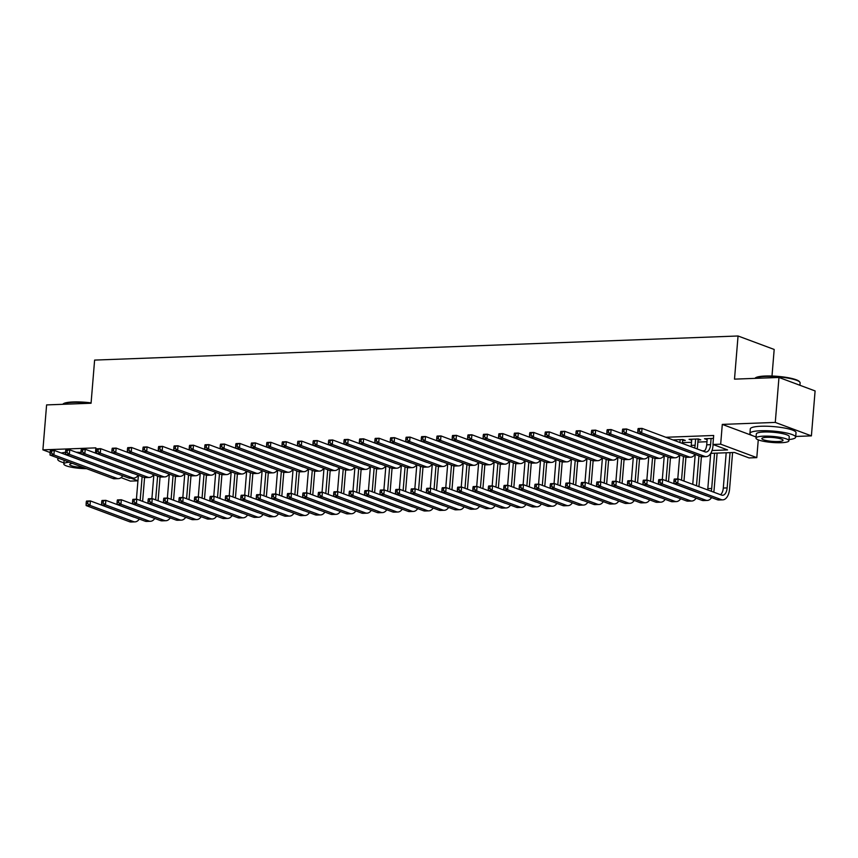 <?xml version="1.0" encoding="UTF-8"?>
<svg xmlns="http://www.w3.org/2000/svg" width="858" height="858" viewBox="0 0 858 858"><rect width="100%" height="100%" fill="white"/><g stroke="black" fill="none" stroke-linecap="round" stroke-linejoin="round"><path stroke-width="1.29" d="M137.934 480.823L130.384 481.102L121.053 477.627M771.996 376.029L774.184 349.453L738.052 335.993L94.616 360.092L91.066 403.239L46.6 404.912L42.9 449.849L50.086 452.531M738.052 335.993L734.502 379.139L778.967 377.466L815.1 390.937L811.4 435.875L775.278 422.415L722.297 424.399L720.677 444.176L756.799 457.636L749.066 457.925L734.427 452.466L710.756 453.356M795.709 436.465L811.4 435.875M758.268 439.854L756.799 457.636M778.967 377.466L775.278 422.415M682.603 440.54L685.306 440.444L682.861 439.532L673.584 439.886L676.211 440.787M698.069 439.961L700.771 439.864L698.337 438.953L689.049 439.307L691.677 440.208M712.054 450.504L727.584 449.924L712.944 444.465L713.684 435.478L665.84 437.269M682.421 442.653L691.505 442.31M697.897 442.074L706.971 441.731M713.438 438.384L704.515 438.728L707.142 439.628M95.453 453.067L95.871 447.865L42.9 449.849M712.944 444.465L720.677 444.176M130.984 478.163L137.945 480.748M702.337 450.868L704.654 450.782M707.046 438.631L706.96 439.628M691.58 439.21L691.494 440.208M676.104 439.789L676.029 440.787M722.297 424.399L752.938 435.81M754.01 436.218L756.08 436.99M707.228 438.62L706.713 444.819A9.181 4.933 -92.1 0 1 703.957 451.469M711.089 438.481L710.585 444.68A9.181 4.933 -92.1 0 1 706.048 452.027A9.181 4.933 -92.1 0 1 704.965 451.844L642.031 428.399L641.655 432.893L704.59 456.338A13.76 7.39 87.9 0 0 706.22 456.617A13.76 7.39 87.9 0 0 713.019 445.592L713.116 444.53M637.944 429.375L638.159 428.539L642.031 428.399L637.944 429.375L637.794 431.166L639.339 431.113L639.489 429.311M639.339 431.113L641.655 432.893L637.794 433.033L700.729 456.488A13.76 7.39 87.9 0 0 702.348 456.756L706.22 456.617M637.794 433.033L637.794 431.166M674.045 479.879L673.895 481.681L675.439 481.617L675.589 479.826L674.045 479.879L674.259 479.054L678.131 478.903L677.756 483.397L721.16 499.571A13.76 7.39 87.9 0 0 722.79 499.849A13.76 7.39 87.9 0 0 729.6 488.824L732.582 452.541M730.051 452.638L727.155 487.912A9.181 4.933 -92.1 0 1 722.618 495.259A9.181 4.933 -92.1 0 1 721.535 495.077L678.131 478.903L675.589 479.826M726.19 452.777L723.294 488.052A9.181 4.933 -92.1 0 1 720.527 494.701M675.439 481.617L677.756 483.397L673.895 483.547L717.299 499.721A13.76 7.39 87.9 0 0 718.918 499.989L722.79 499.849M673.895 483.547L673.895 481.681M754.858 378.367L755.437 377.895A22.394 4.118 4.7 0 1 765.39 376.019A22.394 4.118 4.7 0 1 799.281 381.499L799.774 382.057A22.941 4.215 -175.3 0 0 765.046 376.447A22.941 4.215 -175.3 0 0 754.858 378.367A22.941 4.215 -175.3 0 0 754.847 378.378M799.913 385.274L800.117 382.882A22.941 4.215 -175.3 0 0 799.774 382.057M789.006 439.564A22.941 4.215 -175.3 0 0 795.656 437.172A22.941 4.215 -175.3 0 0 783.976 432.486A22.941 4.215 -175.3 0 0 760.585 430.748A22.941 4.215 -175.3 0 0 749.924 433.419A22.941 4.215 -175.3 0 0 756.091 436.861M795.656 437.172L796.02 432.679A22.941 4.215 -175.3 0 0 784.351 427.992A22.941 4.215 -175.3 0 0 760.949 426.254A22.941 4.215 -175.3 0 0 750.3 428.914L749.924 433.419M755.984 438.073L756.327 433.944A16.517 3.035 4.7 0 1 764.006 432.014A16.517 3.035 4.7 0 1 780.844 433.279A16.517 3.035 4.7 0 1 789.253 436.647L788.91 440.787A16.517 3.035 -175.3 0 0 780.501 437.408A16.517 3.035 -175.3 0 0 763.663 436.154A16.517 3.035 -175.3 0 0 755.984 438.073A16.517 3.035 -175.3 0 0 764.392 441.452A16.517 3.035 -175.3 0 0 781.241 442.707A16.517 3.035 -175.3 0 0 788.91 440.787M766.784 437.323A10.639 1.963 -175.3 0 0 761.84 438.556A10.639 1.963 -175.3 0 0 767.256 440.733A10.639 1.963 -175.3 0 0 778.109 441.538A10.639 1.963 -175.3 0 0 783.054 440.304A10.639 1.963 -175.3 0 0 777.638 438.127A10.639 1.963 -175.3 0 0 766.784 437.323M90.594 403.26A22.941 4.215 -175.3 0 0 72.887 402.381A22.941 4.215 -175.3 0 0 62.698 404.3L63.278 403.818A22.394 4.118 4.7 0 1 73.22 401.952A22.394 4.118 4.7 0 1 91.098 402.885M94.659 458.998A22.941 4.215 -175.3 0 0 93.854 458.816M80.974 452.498A22.941 4.215 -175.3 0 0 76.105 452.209M90.433 463.76A16.517 3.035 -175.3 0 0 89.629 463.588M72.458 463.406A10.639 1.963 -175.3 0 0 69.68 464.489A10.639 1.963 -175.3 0 0 83.387 467.481M69.262 462.215A16.517 3.035 -175.3 0 0 63.824 464.006A16.517 3.035 -175.3 0 0 86.583 468.672M65.519 452.381A22.941 4.215 -175.3 0 0 61.272 453.024M58.698 458.279A22.941 4.215 -175.3 0 0 57.765 459.341A22.941 4.215 -175.3 0 0 63.932 462.784M691.763 439.199L691.248 445.399A9.181 4.933 -92.1 0 1 691.087 446.675M695.624 439.06L695.119 445.259A9.181 4.933 -92.1 0 1 694.637 447.994M697.157 448.938A13.76 7.39 87.9 0 0 697.554 446.171L698.144 438.964M690.304 452.606A9.181 4.933 -92.1 0 1 689.489 452.423L626.565 428.979L626.19 433.472L689.124 456.917A13.76 7.39 87.9 0 0 690.744 457.196A13.76 7.39 87.9 0 0 695.023 454.365M622.479 429.955L622.694 429.118L626.565 428.979L622.479 429.955L622.329 431.746L623.873 431.692L624.023 429.89M623.873 431.692L626.19 433.472L622.329 433.612L685.252 457.067A13.76 7.39 87.9 0 0 686.883 457.335L690.744 457.196M622.329 433.612L622.329 431.746M676.286 439.779L676.179 441.119M680.158 439.639L679.922 442.514M682.357 443.425L682.678 439.543M674.838 453.185A9.181 4.933 -92.1 0 1 674.023 453.003L611.089 429.558L610.724 434.051L673.659 457.496A13.76 7.39 87.9 0 0 675.278 457.775A13.76 7.39 87.9 0 0 679.557 454.944M607.003 430.534L607.228 429.697L611.089 429.558L607.003 430.534L606.863 432.325L608.408 432.271L608.558 430.469M608.408 432.271L610.724 434.051L606.853 434.191L669.787 457.646A13.76 7.39 87.9 0 0 671.417 457.915L675.278 457.775M606.853 434.191L606.863 432.325M659.373 453.764A9.181 4.933 -92.1 0 1 658.558 453.582L595.624 430.137L595.259 434.631L658.193 458.075A13.76 7.39 87.9 0 0 659.813 458.354A13.76 7.39 87.9 0 0 664.081 455.523M591.537 431.113L591.763 430.276L595.624 430.137L591.537 431.113L591.387 432.904L592.942 432.85L593.082 431.048M592.942 432.85L595.259 434.631L591.387 434.77L654.322 458.226A13.76 7.39 87.9 0 0 655.952 458.494L659.813 458.354M591.387 434.77L591.387 432.904M643.908 454.343A9.181 4.933 -92.1 0 1 643.092 454.161L580.158 430.716L579.793 435.21L642.717 458.655A13.76 7.39 87.9 0 0 644.347 458.933A13.76 7.39 87.9 0 0 648.616 456.102M576.072 431.692L576.297 430.855L580.158 430.716L576.072 431.692L575.922 433.483L577.466 433.429L577.616 431.628M577.466 433.429L579.793 435.21L575.922 435.349L638.856 458.805A13.76 7.39 87.9 0 0 640.476 459.073L644.347 458.933M575.922 435.349L575.922 433.483M713.738 492.17A13.76 7.39 87.9 0 0 714.124 489.403L717.116 453.121M714.585 453.217L711.69 488.492A9.181 4.933 -92.1 0 1 711.207 491.226M710.714 453.432L707.818 488.631A9.181 4.933 -92.1 0 1 707.668 489.907M706.874 495.838A9.181 4.933 -92.1 0 1 706.07 495.656L662.666 479.483L662.29 483.976L705.694 500.15A13.76 7.39 87.9 0 0 707.324 500.429A13.76 7.39 87.9 0 0 711.593 497.597M658.579 480.459L658.794 479.633L662.666 479.483L658.579 480.459L658.429 482.26L659.974 482.196L660.124 480.405M659.974 482.196L662.29 483.976L658.429 484.126L701.833 500.3A13.76 7.39 87.9 0 0 703.453 500.568L707.324 500.429M658.429 484.126L658.429 482.26M698.938 486.658L701.404 456.681M698.959 455.823L696.492 485.746M695.216 454.429L692.749 484.352M691.409 496.417A9.181 4.933 -92.1 0 1 690.604 496.235L647.2 480.062L646.825 484.555L690.229 500.729A13.76 7.39 87.9 0 0 691.859 501.008A13.76 7.39 87.9 0 0 696.128 498.176M643.114 481.038L643.328 480.212L647.2 480.062L643.114 481.038L642.964 482.839L644.508 482.786L644.658 480.984M644.508 482.786L646.825 484.555L642.964 484.706L686.368 500.879A13.76 7.39 87.9 0 0 687.987 501.147L691.859 501.008M642.964 484.706L642.964 482.839M683.976 481.081L685.928 457.26M683.483 456.402L681.531 480.169M679.75 455.008L677.777 478.914M675.943 496.996A9.181 4.933 -92.1 0 1 675.128 496.814L631.724 480.641L631.359 485.135L674.763 501.308A13.76 7.39 87.9 0 0 676.383 501.587A13.76 7.39 87.9 0 0 680.662 498.755M627.638 481.617L627.863 480.791L631.724 480.641L627.638 481.617L627.498 483.419L629.043 483.365L629.193 481.563M629.043 483.365L631.359 485.135L627.488 485.285L670.892 501.458A13.76 7.39 87.9 0 0 672.522 501.726L676.383 501.587M627.488 485.285L627.498 483.419M668.511 481.66L670.463 457.84M668.017 456.982L666.065 480.748M664.274 455.587L662.312 479.493M660.478 497.576A9.181 4.933 -92.1 0 1 659.663 497.393L616.259 481.22L615.894 485.714L659.298 501.898A13.76 7.39 87.9 0 0 660.917 502.166A13.76 7.39 87.9 0 0 665.197 499.335M612.172 482.196L612.398 481.37L616.259 481.22L612.172 482.196L612.022 483.998L613.577 483.944L613.717 482.142M613.577 483.944L615.894 485.714L612.022 485.864L655.426 502.037A13.76 7.39 87.9 0 0 657.056 502.305L660.917 502.166M612.022 485.864L612.022 483.998M628.431 454.922A9.181 4.933 -92.1 0 1 627.627 454.74L564.693 431.295L564.317 435.789L627.252 459.234A13.76 7.39 87.9 0 0 628.882 459.513A13.76 7.39 87.9 0 0 633.15 456.681M560.606 432.271L560.821 431.435L564.693 431.295L560.606 432.271L560.456 434.062L562.001 434.009L562.151 432.207M562.001 434.009L564.317 435.789L560.456 435.928L623.391 459.384A13.76 7.39 87.9 0 0 625.01 459.652L628.882 459.513M560.456 435.928L560.456 434.062M653.035 482.239L654.997 458.419M652.552 457.561L650.6 481.327M648.809 456.166L646.846 480.072M645.012 498.155A9.181 4.933 -92.1 0 1 644.197 497.972L600.793 481.799L600.428 486.293L643.832 502.477A13.76 7.39 87.9 0 0 645.452 502.745A13.76 7.39 87.9 0 0 649.72 499.914M596.707 482.775L596.932 481.949L600.793 481.799L596.707 482.775L596.557 484.577L598.101 484.523L598.251 482.722M598.101 484.523L600.428 486.293L596.557 486.443L639.961 502.616A13.76 7.39 87.9 0 0 641.58 502.885L645.452 502.745M596.557 486.443L596.557 484.577M612.966 455.501A9.181 4.933 -92.1 0 1 612.162 455.319L549.227 431.874L548.852 436.368L611.786 459.824A13.76 7.39 87.9 0 0 613.416 460.092A13.76 7.39 87.9 0 0 617.685 457.26M545.141 432.85L545.356 432.014L549.227 431.874L545.141 432.85L544.991 434.641L546.535 434.588L546.685 432.786M546.535 434.588L548.852 436.368L544.991 436.507L607.925 459.963A13.76 7.39 87.9 0 0 609.545 460.231L613.416 460.092M544.991 436.507L544.991 434.641M637.569 482.818L639.532 458.998M637.086 458.14L635.135 481.906M633.343 456.746L631.381 480.652M629.547 498.734A9.181 4.933 -92.1 0 1 628.732 498.562L585.328 482.378L584.952 486.872L628.356 503.056A13.76 7.39 87.9 0 0 629.986 503.324A13.76 7.39 87.9 0 0 634.255 500.493M581.241 483.354L581.456 482.528L585.328 482.378L581.241 483.354L581.091 485.156L582.636 485.102L582.786 483.301M582.636 485.102L584.952 486.872L581.091 487.022L624.495 503.196A13.76 7.39 87.9 0 0 626.115 503.464L629.986 503.324M581.091 487.022L581.091 485.156M597.5 456.081A9.181 4.933 -92.1 0 1 596.685 455.898L533.762 432.453L533.386 436.947L596.321 460.403A13.76 7.39 87.9 0 0 597.94 460.671A13.76 7.39 87.9 0 0 602.219 457.84M529.665 433.429L529.89 432.593L533.762 432.453L529.665 433.429L529.525 435.221L531.07 435.167L531.22 433.365M531.07 435.167L533.386 436.947L529.525 437.087L592.449 460.542A13.76 7.39 87.9 0 0 594.079 460.81L597.94 460.671M529.525 437.087L529.525 435.221M622.104 483.397L624.066 459.577M621.621 458.719L619.658 482.486M617.878 457.335L615.915 481.231M614.071 499.313A9.181 4.933 -92.1 0 1 613.266 499.142L569.862 482.957L569.487 487.451L612.891 503.635A13.76 7.39 87.9 0 0 614.521 503.903A13.76 7.39 87.9 0 0 618.79 501.072M565.776 483.933L565.99 483.108L569.862 482.957L565.776 483.933L565.626 485.735L567.17 485.682L567.32 483.88M567.17 485.682L569.487 487.451L565.626 487.601L609.03 503.775A13.76 7.39 87.9 0 0 610.649 504.043L614.521 503.903M565.626 487.601L565.626 485.735M582.035 456.66A9.181 4.933 -92.1 0 1 581.22 456.488L518.286 433.033L517.921 437.526L580.855 460.982A13.76 7.39 87.9 0 0 582.475 461.25A13.76 7.39 87.9 0 0 586.754 458.419M514.199 434.009L514.425 433.172L518.286 433.033L514.199 434.009L514.06 435.8L515.604 435.746L515.755 433.944M515.604 435.746L517.921 437.526L514.049 437.666L576.984 461.121A13.76 7.39 87.9 0 0 578.614 461.389L582.475 461.25M514.049 437.666L514.06 435.8M606.638 483.976L608.601 460.156M606.156 459.309L604.193 483.075M602.413 457.915L600.45 481.821M598.605 499.892A9.181 4.933 -92.1 0 1 597.801 499.721L554.397 483.537L554.021 488.03L597.425 504.214A13.76 7.39 87.9 0 0 599.045 504.483A13.76 7.39 87.9 0 0 603.324 501.651M550.31 484.513L550.525 483.687L554.397 483.537L550.31 484.513L550.16 486.314L551.705 486.261L551.855 484.459M551.705 486.261L554.021 488.03L550.16 488.181L593.564 504.354A13.76 7.39 87.9 0 0 595.184 504.622L599.045 504.483M550.16 488.181L550.16 486.314M566.57 457.239A9.181 4.933 -92.1 0 1 565.754 457.067L502.82 433.612L502.456 438.106L565.39 461.561A13.76 7.39 87.9 0 0 567.009 461.829A13.76 7.39 87.9 0 0 571.278 458.998M498.734 434.588L498.959 433.751L502.82 433.612L498.734 434.588L498.584 436.379L500.139 436.325L500.278 434.523M500.139 436.325L502.456 438.106L498.584 438.245L561.518 461.701A13.76 7.39 87.9 0 0 563.138 461.969L567.009 461.829M498.584 438.245L498.584 436.379M591.173 484.555L593.125 460.735M590.679 459.888L588.727 483.655M586.947 458.494L584.974 482.4M583.14 500.471A9.181 4.933 -92.1 0 1 582.325 500.3L538.921 484.116L538.556 488.61L581.96 504.794A13.76 7.39 87.9 0 0 583.579 505.062A13.76 7.39 87.9 0 0 587.859 502.23M534.834 485.092L535.06 484.266L538.921 484.116L534.834 485.092L534.695 486.894L536.239 486.84L536.389 485.038M536.239 486.84L538.556 488.61L534.684 488.76L578.088 504.933A13.76 7.39 87.9 0 0 579.718 505.201L583.579 505.062M534.684 488.76L534.695 486.894M551.104 457.818A9.181 4.933 -92.1 0 1 550.289 457.646L487.355 434.191L486.99 438.685L549.914 462.14A13.76 7.39 87.9 0 0 551.544 462.408A13.76 7.39 87.9 0 0 555.812 459.577M483.269 435.167L483.494 434.33L487.355 434.191L483.269 435.167L483.118 436.958L484.663 436.904L484.813 435.103M484.663 436.904L486.99 438.685L483.118 438.824L546.053 462.28A13.76 7.39 87.9 0 0 547.672 462.548L551.544 462.408M483.118 438.824L483.118 436.958M575.707 485.135L577.659 461.314M575.214 460.467L573.262 484.234M571.471 459.073L569.508 482.979M567.674 501.051A9.181 4.933 -92.1 0 1 566.859 500.879L523.455 484.695L523.09 489.189L566.495 505.373A13.76 7.39 87.9 0 0 568.114 505.641A13.76 7.39 87.9 0 0 572.393 502.809M519.369 485.671L519.594 484.845L523.455 484.695L519.369 485.671L519.219 487.473L520.774 487.419L520.913 485.617M520.774 487.419L523.09 489.189L519.219 489.339L562.623 505.512A13.76 7.39 87.9 0 0 564.253 505.78L568.114 505.641M519.219 489.339L519.219 487.473M535.628 458.397A9.181 4.933 -92.1 0 1 534.824 458.226L471.889 434.77L471.514 439.264L534.448 462.719A13.76 7.39 87.9 0 0 536.078 462.988A13.76 7.39 87.9 0 0 540.347 460.156M467.803 435.746L468.018 434.909L471.889 434.77L467.803 435.746L467.653 437.537L469.197 437.483L469.347 435.682M469.197 437.483L471.514 439.264L467.653 439.403L530.587 462.859A13.76 7.39 87.9 0 0 532.207 463.127L536.078 462.988M467.653 439.403L467.653 437.537M560.231 485.714L562.194 461.894M559.748 461.046L557.797 484.813M556.005 459.652L554.043 483.558M552.209 501.63A9.181 4.933 -92.1 0 1 551.394 501.458L507.99 485.274L507.625 489.779L551.029 505.952A13.76 7.39 87.9 0 0 552.649 506.22A13.76 7.39 87.9 0 0 556.917 503.389M503.903 486.261L504.129 485.424L507.99 485.274L503.903 486.261L503.753 488.052L505.298 487.998L505.448 486.196M505.298 487.998L507.625 489.779L503.753 489.918L547.157 506.091A13.76 7.39 87.9 0 0 548.777 506.359L552.649 506.22M503.753 489.918L503.753 488.052M520.163 458.976A9.181 4.933 -92.1 0 1 519.358 458.805L456.424 435.349L456.048 439.843L518.983 463.299A13.76 7.39 87.9 0 0 520.613 463.567A13.76 7.39 87.9 0 0 524.881 460.735M452.338 436.325L452.552 435.489L456.424 435.349L452.338 436.325L452.187 438.127L453.732 438.063L453.882 436.261M453.732 438.063L456.048 439.843L452.187 439.982L515.122 463.438A13.76 7.39 87.9 0 0 516.741 463.706L520.613 463.567M452.187 439.982L452.187 438.127M544.766 486.293L546.728 462.473M544.283 461.625L542.331 485.392M540.54 460.231L538.577 484.137M536.743 502.209A9.181 4.933 -92.1 0 1 535.928 502.037L492.524 485.853L492.149 490.358L535.553 506.531A13.76 7.39 87.9 0 0 537.183 506.799A13.76 7.39 87.9 0 0 541.452 503.968M488.438 486.84L488.652 486.003L492.524 485.853L488.438 486.84L488.288 488.631L489.832 488.577L489.982 486.776M489.832 488.577L492.149 490.358L488.288 490.497L531.692 506.67A13.76 7.39 87.9 0 0 533.311 506.939L537.183 506.799M488.288 490.497L488.288 488.631M504.697 459.556A9.181 4.933 -92.1 0 1 503.882 459.384L440.958 435.928L440.583 440.422L503.517 463.878A13.76 7.39 87.9 0 0 505.137 464.146A13.76 7.39 87.9 0 0 509.416 461.314M436.861 436.904L437.087 436.068L440.958 435.928L436.861 436.904L436.722 438.706L438.266 438.642L438.417 436.851M438.266 438.642L440.583 440.422L436.722 440.562L499.646 464.017A13.76 7.39 87.9 0 0 501.276 464.285L505.137 464.146M436.722 440.562L436.722 438.706M529.3 486.872L531.263 463.052M528.818 462.205L526.855 485.971M525.075 460.81L523.112 484.716M521.267 502.788A9.181 4.933 -92.1 0 1 520.463 502.616L477.059 486.443L476.683 490.937L520.087 507.11A13.76 7.39 87.9 0 0 521.718 507.378A13.76 7.39 87.9 0 0 525.986 504.547M472.973 487.419L473.187 486.583L477.059 486.443L472.973 487.419L472.822 489.21L474.367 489.157L474.517 487.355M474.367 489.157L476.683 490.937L472.822 491.076L516.226 507.25A13.76 7.39 87.9 0 0 517.846 507.528L521.718 507.378M472.822 491.076L472.822 489.21M489.232 460.135A9.181 4.933 -92.1 0 1 488.416 459.963L425.482 436.507L425.118 441.001L488.052 464.457A13.76 7.39 87.9 0 0 489.671 464.725A13.76 7.39 87.9 0 0 493.951 461.894M421.396 437.483L421.621 436.647L425.482 436.507L421.396 437.483L421.257 439.285L422.801 439.221L422.951 437.43M422.801 439.221L425.118 441.001L421.246 441.141L484.18 464.596A13.76 7.39 87.9 0 0 485.81 464.864L489.671 464.725M421.246 441.141L421.257 439.285M513.835 487.462L515.797 463.631M513.341 462.784L511.389 486.55M509.609 461.389L507.636 485.296M505.802 503.367A9.181 4.933 -92.1 0 1 504.997 503.196L461.593 487.022L461.218 491.516L504.622 507.689A13.76 7.39 87.9 0 0 506.241 507.957A13.76 7.39 87.9 0 0 510.521 505.126M457.496 487.998L457.722 487.162L461.593 487.022L457.496 487.998L457.357 489.789L458.901 489.736L459.051 487.934M458.901 489.736L461.218 491.516L457.357 491.655L500.761 507.829A13.76 7.39 87.9 0 0 502.38 508.108L506.241 507.957M457.357 491.655L457.357 489.789M473.766 460.714A9.181 4.933 -92.1 0 1 472.951 460.542L410.017 437.087L409.652 441.58L472.586 465.036A13.76 7.39 87.9 0 0 474.206 465.304A13.76 7.39 87.9 0 0 478.474 462.473M405.931 438.063L406.156 437.226L410.017 437.087L405.931 438.063L405.78 439.864L407.336 439.8L407.475 438.009M407.336 439.8L409.652 441.58L405.78 441.72L468.715 465.175A13.76 7.39 87.9 0 0 470.334 465.454L474.206 465.304M405.78 441.72L405.78 439.864M498.369 488.041L500.321 464.21M497.876 463.363L495.924 487.13M494.144 461.969L492.17 485.875M490.336 503.946A9.181 4.933 -92.1 0 1 489.521 503.775L446.117 487.601L445.752 492.095L489.157 508.268A13.76 7.39 87.9 0 0 490.776 508.537A13.76 7.39 87.9 0 0 495.055 505.705M442.031 488.577L442.256 487.741L446.117 487.601L442.031 488.577L441.891 490.368L443.436 490.315L443.586 488.513M443.436 490.315L445.752 492.095L441.881 492.235L485.285 508.408A13.76 7.39 87.9 0 0 486.915 508.687L490.776 508.537M441.881 492.235L441.891 490.368M458.301 461.293A9.181 4.933 -92.1 0 1 457.486 461.121L394.551 437.666L394.187 442.16L457.11 465.615A13.76 7.39 87.9 0 0 458.74 465.883A13.76 7.39 87.9 0 0 463.009 463.052M390.465 438.642L390.68 437.805L394.551 437.666L390.465 438.642L390.315 440.444L391.859 440.379L392.009 438.588M391.859 440.379L394.187 442.16L390.315 442.31L453.249 465.755A13.76 7.39 87.9 0 0 454.869 466.033L458.74 465.883M390.315 442.31L390.315 440.444M482.904 488.62L484.856 464.789M482.411 463.942L480.459 487.709M478.667 462.548L476.705 486.454M474.871 504.525A9.181 4.933 -92.1 0 1 474.056 504.354L430.652 488.181L430.287 492.674L473.691 508.848A13.76 7.39 87.9 0 0 475.311 509.116A13.76 7.39 87.9 0 0 479.59 506.284M426.565 489.157L426.791 488.32L430.652 488.181L426.565 489.157L426.415 490.948L427.97 490.894L428.11 489.092M427.97 490.894L430.287 492.674L426.415 492.814L469.819 508.987A13.76 7.39 87.9 0 0 471.45 509.266L475.311 509.116M426.415 492.814L426.415 490.948M442.825 461.872A9.181 4.933 -92.1 0 1 442.02 461.701L379.086 438.245L378.71 442.739L441.645 466.194A13.76 7.39 87.9 0 0 443.275 466.462A13.76 7.39 87.9 0 0 447.544 463.631M375 439.221L375.214 438.384L379.086 438.245L375 439.221L374.849 441.023L376.394 440.958L376.544 439.167M376.394 440.958L378.71 442.739L374.849 442.889L437.784 466.334A13.76 7.39 87.9 0 0 439.403 466.613L443.275 466.462M374.849 442.889L374.849 441.023M467.428 489.199L469.39 465.368M466.945 464.521L464.993 488.288M463.202 463.127L461.239 487.033M459.405 505.105A9.181 4.933 -92.1 0 1 458.59 504.933L415.186 488.76L414.822 493.253L458.226 509.427A13.76 7.39 87.9 0 0 459.845 509.695A13.76 7.39 87.9 0 0 464.114 506.864M411.1 489.736L411.325 488.899L415.186 488.76L411.1 489.736L410.95 491.527L412.494 491.473L412.644 489.671M412.494 491.473L414.822 493.253L410.95 493.393L454.354 509.566A13.76 7.39 87.9 0 0 455.973 509.845L459.845 509.695M410.95 493.393L410.95 491.527M427.359 462.451A9.181 4.933 -92.1 0 1 426.555 462.28L363.62 438.824L363.245 443.318L426.179 466.773A13.76 7.39 87.9 0 0 427.81 467.042A13.76 7.39 87.9 0 0 432.078 464.21M359.534 439.8L359.749 438.974L363.62 438.824L359.534 439.8L359.384 441.602L360.928 441.538L361.079 439.746M360.928 441.538L363.245 443.318L359.384 443.468L422.318 466.913A13.76 7.39 87.9 0 0 423.938 467.192L427.81 467.042M359.384 443.468L359.384 441.602M451.962 489.779L453.925 465.948M451.48 465.1L449.528 488.867M447.737 463.706L445.774 487.612M443.94 505.684A9.181 4.933 -92.1 0 1 443.125 505.512L399.721 489.339L399.345 493.833L442.749 510.006A13.76 7.39 87.9 0 0 444.38 510.274A13.76 7.39 87.9 0 0 448.648 507.443M395.635 490.315L395.849 489.478L399.721 489.339L395.635 490.315L395.484 492.106L397.029 492.052L397.179 490.25M397.029 492.052L399.345 493.833L395.484 493.972L438.888 510.145A13.76 7.39 87.9 0 0 440.508 510.424L444.38 510.274M395.484 493.972L395.484 492.106M411.894 463.03A9.181 4.933 -92.1 0 1 411.079 462.859L348.155 439.403L347.78 443.897L410.714 467.353A13.76 7.39 87.9 0 0 412.333 467.621A13.76 7.39 87.9 0 0 416.613 464.789M344.058 440.379L344.283 439.553L348.155 439.403L344.058 440.379L343.919 442.181L345.463 442.117L345.613 440.326M345.463 442.117L347.78 443.897L343.919 444.047L406.842 467.492A13.76 7.39 87.9 0 0 408.472 467.771L412.333 467.621M343.919 444.047L343.919 442.181M436.497 490.358L438.459 466.527M436.014 465.68L434.051 489.446M432.271 464.285L430.308 488.191M428.464 506.263A9.181 4.933 -92.1 0 1 427.659 506.091L384.255 489.918L383.88 494.412L427.284 510.585A13.76 7.39 87.9 0 0 428.914 510.853A13.76 7.39 87.9 0 0 433.183 508.022M380.169 490.894L380.384 490.057L384.255 489.918L380.169 490.894L380.019 492.685L381.563 492.631L381.713 490.83M381.563 492.631L383.88 494.412L380.019 494.551L423.423 510.724A13.76 7.39 87.9 0 0 425.042 511.003L428.914 510.853M380.019 494.551L380.019 492.685M396.428 463.61A9.181 4.933 -92.1 0 1 395.613 463.438L332.679 439.982L332.314 444.476L395.248 467.932A13.76 7.39 87.9 0 0 396.868 468.2A13.76 7.39 87.9 0 0 401.147 465.368M328.593 440.958L328.818 440.133L332.679 439.982L328.593 440.958L328.442 442.76L329.998 442.696L330.137 440.905M329.998 442.696L332.314 444.476L328.442 444.626L391.377 468.071A13.76 7.39 87.9 0 0 393.007 468.35L396.868 468.2M328.442 444.626L328.442 442.76M421.031 490.937L422.994 467.106M420.538 466.259L418.586 490.025M416.806 464.864L414.832 488.77M412.998 506.842A9.181 4.933 -92.1 0 1 412.183 506.67L368.79 490.497L368.414 494.991L411.819 511.164A13.76 7.39 87.9 0 0 413.438 511.432A13.76 7.39 87.9 0 0 417.717 508.601M364.693 491.473L364.918 490.637L368.79 490.497L364.693 491.473L364.553 493.264L366.098 493.211L366.248 491.409M366.098 493.211L368.414 494.991L364.553 495.13L407.958 511.304A13.76 7.39 87.9 0 0 409.577 511.582L413.438 511.432M364.553 495.13L364.553 493.264M380.963 464.189A9.181 4.933 -92.1 0 1 380.148 464.017L317.213 440.562L316.849 445.055L379.783 468.511A13.76 7.39 87.9 0 0 381.402 468.779A13.76 7.39 87.9 0 0 385.671 465.948M313.127 441.538L313.352 440.712L317.213 440.562L313.127 441.538L312.977 443.339L314.532 443.275L314.671 441.484M314.532 443.275L316.849 445.055L312.977 445.205L375.911 468.65A13.76 7.39 87.9 0 0 377.531 468.929L381.402 468.779M312.977 445.205L312.977 443.339M405.566 491.516L407.518 467.685M405.073 466.838L403.121 490.604M401.34 465.444L399.367 489.35M397.533 507.421A9.181 4.933 -92.1 0 1 396.718 507.25L353.314 491.076L352.949 495.57L396.353 511.743A13.76 7.39 87.9 0 0 397.973 512.011A13.76 7.39 87.9 0 0 402.252 509.18M349.227 492.052L349.453 491.216L353.314 491.076L349.227 492.052L349.088 493.843L350.632 493.79L350.783 491.988M350.632 493.79L352.949 495.57L349.077 495.709L392.481 511.883A13.76 7.39 87.9 0 0 394.112 512.162L397.973 512.011M349.077 495.709L349.088 493.843M365.497 464.768A9.181 4.933 -92.1 0 1 364.682 464.596L301.748 441.141L301.383 445.634L364.307 469.09A13.76 7.39 87.9 0 0 365.937 469.358A13.76 7.39 87.9 0 0 370.206 466.527M297.662 442.117L297.876 441.291L301.748 441.141L297.662 442.117L297.511 443.918L299.056 443.854L299.206 442.063M299.056 443.854L301.383 445.634L297.511 445.785L360.446 469.229A13.76 7.39 87.9 0 0 362.065 469.508L365.937 469.358M297.511 445.785L297.511 443.918M390.1 492.095L392.052 468.264M389.607 467.417L387.655 491.184M385.864 466.023L383.901 489.929M382.067 508A9.181 4.933 -92.1 0 1 381.252 507.829L337.848 491.655L337.484 496.149L380.888 512.323A13.76 7.39 87.9 0 0 382.507 512.591A13.76 7.39 87.9 0 0 386.786 509.759M333.762 492.631L333.987 491.795L337.848 491.655L333.762 492.631L333.612 494.423L335.167 494.369L335.306 492.567M335.167 494.369L337.484 496.149L333.612 496.289L377.016 512.473A13.76 7.39 87.9 0 0 378.646 512.741L382.507 512.591M333.612 496.289L333.612 494.423M350.021 465.347A9.181 4.933 -92.1 0 1 349.217 465.175L286.282 441.72L285.907 446.214L348.841 469.669A13.76 7.39 87.9 0 0 350.472 469.937A13.76 7.39 87.9 0 0 354.74 467.106M282.196 442.696L282.411 441.87L286.282 441.72L282.196 442.696L282.046 444.498L283.59 444.433L283.741 442.642M283.59 444.433L285.907 446.214L282.046 446.364L344.98 469.809A13.76 7.39 87.9 0 0 346.6 470.087L350.472 469.937M282.046 446.364L282.046 444.498M374.624 492.674L376.587 468.843M374.142 467.996L372.19 491.763M370.399 466.602L368.436 490.508M366.602 508.579A9.181 4.933 -92.1 0 1 365.787 508.408L322.383 492.235L322.018 496.728L365.422 512.902A13.76 7.39 87.9 0 0 367.042 513.17A13.76 7.39 87.9 0 0 371.31 510.338M318.297 493.211L318.511 492.374L322.383 492.235L318.297 493.211L318.146 495.002L319.691 494.948L319.841 493.146M319.691 494.948L322.018 496.728L318.146 496.868L361.55 513.052A13.76 7.39 87.9 0 0 363.17 513.32L367.042 513.17M318.146 496.868L318.146 495.002M334.556 465.926A9.181 4.933 -92.1 0 1 333.751 465.755L270.817 442.299L270.442 446.793L333.376 470.248A13.76 7.39 87.9 0 0 334.995 470.516A13.76 7.39 87.9 0 0 339.275 467.685M266.731 443.275L266.945 442.449L270.817 442.299L266.731 443.275L266.581 445.077L268.125 445.012L268.275 443.221M268.125 445.012L270.442 446.793L266.581 446.943L329.515 470.399A13.76 7.39 87.9 0 0 331.134 470.667L334.995 470.516M266.581 446.943L266.581 445.077M359.159 493.253L361.121 469.423M358.676 468.575L356.724 492.342M354.933 467.181L352.97 491.087M351.126 509.159A9.181 4.933 -92.1 0 1 350.321 508.987L306.917 492.814L306.542 497.308L349.946 513.481A13.76 7.39 87.9 0 0 351.576 513.749A13.76 7.39 87.9 0 0 355.845 510.918M302.831 493.79L303.046 492.953L306.917 492.814L302.831 493.79L302.681 495.581L304.225 495.527L304.375 493.725M304.225 495.527L306.542 497.308L302.681 497.447L346.085 513.631A13.76 7.39 87.9 0 0 347.704 513.899L351.576 513.749M302.681 497.447L302.681 495.581M319.09 466.505A9.181 4.933 -92.1 0 1 318.275 466.334L255.341 442.878L254.976 447.372L317.91 470.827A13.76 7.39 87.9 0 0 319.53 471.096A13.76 7.39 87.9 0 0 323.809 468.264M251.255 443.854L251.48 443.028L255.341 442.878L251.255 443.854L251.115 445.656L252.66 445.592L252.81 443.8M252.66 445.592L254.976 447.372L251.104 447.522L314.039 470.978A13.76 7.39 87.9 0 0 315.669 471.246L319.53 471.096M251.104 447.522L251.115 445.656M343.693 493.833L345.656 470.012M343.211 469.154L341.248 492.921M339.468 467.76L337.505 491.666M335.66 509.749A9.181 4.933 -92.1 0 1 334.856 509.566L291.452 493.393L291.076 497.887L334.481 514.06A13.76 7.39 87.9 0 0 336.111 514.328A13.76 7.39 87.9 0 0 340.379 511.497M287.366 494.369L287.58 493.532L291.452 493.393L287.366 494.369L287.216 496.171L288.76 496.106L288.91 494.305M288.76 496.106L291.076 497.887L287.216 498.026L330.62 514.21A13.76 7.39 87.9 0 0 332.239 514.478L336.111 514.328M287.216 498.026L287.216 496.171M303.625 467.084A9.181 4.933 -92.1 0 1 302.81 466.913L239.875 443.457L239.511 447.951L302.445 471.407A13.76 7.39 87.9 0 0 304.064 471.675A13.76 7.39 87.9 0 0 308.344 468.843M235.789 444.433L236.014 443.607L239.875 443.457L235.789 444.433L235.639 446.235L237.194 446.171L237.334 444.38M237.194 446.171L239.511 447.951L235.639 448.101L298.573 471.557A13.76 7.39 87.9 0 0 300.203 471.825L304.064 471.675M235.639 448.101L235.639 446.235M328.228 494.412L330.18 470.592M327.735 469.734L325.783 493.5M324.002 468.339L322.029 492.245M320.195 510.328A9.181 4.933 -92.1 0 1 319.38 510.145L275.986 493.972L275.611 498.466L319.015 514.639A13.76 7.39 87.9 0 0 320.635 514.907A13.76 7.39 87.9 0 0 324.914 512.076M271.889 494.948L272.115 494.111L275.986 493.972L271.889 494.948L271.75 496.75L273.294 496.685L273.445 494.894M273.294 496.685L275.611 498.466L271.75 498.605L315.143 514.789A13.76 7.39 87.9 0 0 316.774 515.057L320.635 514.907M271.75 498.605L271.75 496.75M288.159 467.674A9.181 4.933 -92.1 0 1 287.344 467.492L224.41 444.036L224.045 448.53L286.98 471.986A13.76 7.39 87.9 0 0 288.599 472.254A13.76 7.39 87.9 0 0 292.868 469.423M220.324 445.012L220.549 444.187L224.41 444.036L220.324 445.012L220.174 446.814L221.729 446.761L221.868 444.959M221.729 446.761L224.045 448.53L220.174 448.68L283.108 472.136A13.76 7.39 87.9 0 0 284.727 472.404L288.599 472.254M220.174 448.68L220.174 446.814M312.762 494.991L314.714 471.171M312.269 470.313L310.317 494.079M308.537 468.918L306.563 492.824M304.729 510.907A9.181 4.933 -92.1 0 1 303.914 510.724L260.51 494.551L260.146 499.045L303.55 515.218A13.76 7.39 87.9 0 0 305.169 515.486A13.76 7.39 87.9 0 0 309.448 512.655M256.424 495.527L256.649 494.691L260.51 494.551L256.424 495.527L256.274 497.329L257.829 497.265L257.968 495.474M257.829 497.265L260.146 499.045L256.274 499.184L299.678 515.368A13.76 7.39 87.9 0 0 301.308 515.637L305.169 515.486M256.274 499.184L256.274 497.329M272.694 468.254A9.181 4.933 -92.1 0 1 271.879 468.071L208.944 444.616L208.58 449.109L271.503 472.565A13.76 7.39 87.9 0 0 273.134 472.833A13.76 7.39 87.9 0 0 277.402 470.002M204.858 445.592L205.073 444.766L208.944 444.616L204.858 445.592L204.708 447.393L206.252 447.34L206.403 445.538M206.252 447.34L208.58 449.109L204.708 449.26L267.642 472.715A13.76 7.39 87.9 0 0 269.262 472.983L273.134 472.833M204.708 449.26L204.708 447.393M297.297 495.57L299.249 471.75M296.804 470.892L294.852 494.658M293.061 469.498L291.098 493.404M289.264 511.486A9.181 4.933 -92.1 0 1 288.449 511.304L245.045 495.13L244.68 499.624L288.084 515.797A13.76 7.39 87.9 0 0 289.704 516.066A13.76 7.39 87.9 0 0 293.972 513.234M240.959 496.106L241.184 495.27L245.045 495.13L240.959 496.106L240.808 497.908L242.364 497.844L242.503 496.053M242.364 497.844L244.68 499.624L240.808 499.764L284.212 515.948A13.76 7.39 87.9 0 0 285.843 516.216L289.704 516.066M240.808 499.764L240.808 497.908M257.218 468.833A9.181 4.933 -92.1 0 1 256.413 468.65L193.479 445.195L193.104 449.689L256.038 473.144A13.76 7.39 87.9 0 0 257.668 473.412A13.76 7.39 87.9 0 0 261.937 470.581M189.393 446.171L189.607 445.345L193.479 445.195L189.393 446.171L189.243 447.973L190.787 447.919L190.937 446.117M190.787 447.919L193.104 449.689L189.243 449.839L252.177 473.294A13.76 7.39 87.9 0 0 253.796 473.562L257.668 473.412M189.243 449.839L189.243 447.973M281.821 496.149L283.784 472.329M281.338 471.471L279.386 495.238M277.595 470.077L275.632 493.983M273.799 512.065A9.181 4.933 -92.1 0 1 272.983 511.883L229.579 495.709L229.215 500.203L272.619 516.377A13.76 7.39 87.9 0 0 274.238 516.645A13.76 7.39 87.9 0 0 278.507 513.813M225.493 496.685L225.708 495.849L229.579 495.709L225.493 496.685L225.343 498.487L226.887 498.423L227.038 496.632M226.887 498.423L229.215 500.203L225.343 500.353L268.747 516.527A13.76 7.39 87.9 0 0 270.367 516.795L274.238 516.645M225.343 500.353L225.343 498.487M241.752 469.412A9.181 4.933 -92.1 0 1 240.948 469.229L178.014 445.774L177.638 450.268L240.572 473.723A13.76 7.39 87.9 0 0 242.192 473.991A13.76 7.39 87.9 0 0 246.471 471.16M173.927 446.75L174.142 445.924L178.014 445.774L173.927 446.75L173.777 448.552L175.322 448.498L175.472 446.696M175.322 448.498L177.638 450.268L173.777 450.418L236.711 473.873A13.76 7.39 87.9 0 0 238.331 474.142L242.192 473.991M173.777 450.418L173.777 448.552M266.355 496.728L268.318 472.908M265.873 472.05L263.921 495.817M262.13 470.656L260.167 494.562M258.322 512.644A9.181 4.933 -92.1 0 1 257.518 512.462L214.114 496.289L213.739 500.782L257.143 516.956A13.76 7.39 87.9 0 0 258.773 517.224A13.76 7.39 87.9 0 0 263.041 514.403M210.028 497.265L210.242 496.428L214.114 496.289L210.028 497.265L209.878 499.066L211.422 499.002L211.572 497.211M211.422 499.002L213.739 500.782L209.878 500.933L253.282 517.106A13.76 7.39 87.9 0 0 254.901 517.374L258.773 517.224M209.878 500.933L209.878 499.066M226.287 469.991A9.181 4.933 -92.1 0 1 225.472 469.809L162.537 446.353L162.173 450.847L225.107 474.302A13.76 7.39 87.9 0 0 226.727 474.571A13.76 7.39 87.9 0 0 231.006 471.739M158.451 447.329L158.676 446.503L162.537 446.353L158.451 447.329L158.312 449.131L159.856 449.077L160.006 447.275M159.856 449.077L162.173 450.847L158.301 450.997L221.235 474.453A13.76 7.39 87.9 0 0 222.866 474.721L226.727 474.571M158.301 450.997L158.312 449.131M250.89 497.308L252.853 473.487M250.407 472.629L248.445 496.396M246.664 471.235L244.702 495.141M242.857 513.223A9.181 4.933 -92.1 0 1 242.053 513.041L198.648 496.868L198.273 501.362L241.677 517.535A13.76 7.39 87.9 0 0 243.307 517.803A13.76 7.39 87.9 0 0 247.576 514.982M194.562 497.844L194.777 497.018L198.648 496.868L194.562 497.844L194.412 499.646L195.956 499.581L196.107 497.79M195.956 499.581L198.273 501.362L194.412 501.512L237.816 517.685A13.76 7.39 87.9 0 0 239.436 517.953L243.307 517.803M194.412 501.512L194.412 499.646M210.821 470.57A9.181 4.933 -92.1 0 1 210.006 470.388L147.072 446.932L146.707 451.426L209.642 474.882A13.76 7.39 87.9 0 0 211.261 475.15A13.76 7.39 87.9 0 0 215.54 472.329M142.986 447.908L143.211 447.082L147.072 446.932L142.986 447.908L142.836 449.71L144.391 449.656L144.53 447.855M144.391 449.656L146.707 451.426L142.836 451.576L205.77 475.032A13.76 7.39 87.9 0 0 207.4 475.3L211.261 475.15M142.836 451.576L142.836 449.71M235.424 497.887L237.376 474.066M234.931 473.208L232.979 496.975M231.199 471.814L229.225 495.72M227.391 513.803A9.181 4.933 -92.1 0 1 226.576 513.62L183.172 497.447L182.808 501.941L226.212 518.114A13.76 7.39 87.9 0 0 227.831 518.393A13.76 7.39 87.9 0 0 232.11 515.561M179.086 498.423L179.311 497.597L183.172 497.447L179.086 498.423L178.947 500.225L180.491 500.16L180.641 498.369M180.491 500.16L182.808 501.941L178.936 502.091L222.34 518.264A13.76 7.39 87.9 0 0 223.97 518.532L227.831 518.393M178.936 502.091L178.947 500.225M195.356 471.149A9.181 4.933 -92.1 0 1 194.541 470.967L131.606 447.511L131.242 452.005L194.176 475.461A13.76 7.39 87.9 0 0 195.796 475.729A13.76 7.39 87.9 0 0 200.064 472.908M127.52 448.487L127.745 447.661L131.606 447.511L127.52 448.487L127.37 450.289L128.915 450.236L129.065 448.434M128.915 450.236L131.242 452.005L127.37 452.155L190.304 475.611A13.76 7.39 87.9 0 0 191.924 475.879L195.796 475.729M127.37 452.155L127.37 450.289M219.959 498.466L221.911 474.646M219.466 473.788L217.514 497.554M215.723 472.393L213.76 496.299M211.926 514.382A9.181 4.933 -92.1 0 1 211.111 514.199L167.707 498.026L167.342 502.52L210.746 518.693A13.76 7.39 87.9 0 0 212.366 518.972A13.76 7.39 87.9 0 0 216.645 516.141M163.621 499.002L163.846 498.176L167.707 498.026L163.621 499.002L163.47 500.804L165.026 500.74L165.165 498.948M165.026 500.74L167.342 502.52L163.47 502.67L206.875 518.843A13.76 7.39 87.9 0 0 208.505 519.111L212.366 518.972M163.47 502.67L163.47 500.804M179.88 471.728A9.181 4.933 -92.1 0 1 179.075 471.546L116.141 448.091L115.766 452.584L178.7 476.04A13.76 7.39 87.9 0 0 180.33 476.319A13.76 7.39 87.9 0 0 184.599 473.487M112.055 449.066L112.269 448.241L116.141 448.091L112.055 449.066L111.905 450.868L113.449 450.815L113.599 449.013M113.449 450.815L115.766 452.584L111.905 452.734L174.839 476.19A13.76 7.39 87.9 0 0 176.458 476.458L180.33 476.319M111.905 452.734L111.905 450.868M204.483 499.045L206.446 475.225M204 474.367L202.048 498.133M200.257 472.973L198.295 496.879M196.461 514.961A9.181 4.933 -92.1 0 1 195.645 514.779L152.241 498.605L151.877 503.099L195.281 519.272A13.76 7.39 87.9 0 0 196.9 519.551A13.76 7.39 87.9 0 0 201.169 516.72M148.155 499.581L148.38 498.755L152.241 498.605L148.155 499.581L148.005 501.383L149.56 501.319L149.7 499.528M149.56 501.319L151.877 503.099L148.005 503.249L191.409 519.422A13.76 7.39 87.9 0 0 193.039 519.691L196.9 519.551M148.005 503.249L148.005 501.383M164.414 472.308A9.181 4.933 -92.1 0 1 163.61 472.125L100.676 448.67L100.3 453.174L163.234 476.619A13.76 7.39 87.9 0 0 164.865 476.898A13.76 7.39 87.9 0 0 169.133 474.066M96.589 449.656L96.804 448.82L100.676 448.67L96.589 449.656L96.439 451.447L97.984 451.394L98.134 449.592M97.984 451.394L100.3 453.174L96.439 453.314L159.374 476.769A13.76 7.39 87.9 0 0 160.993 477.037L164.865 476.898M96.439 453.314L96.439 451.447M189.017 499.624L190.98 475.804M188.535 474.946L186.583 498.712M184.792 473.552L182.829 497.458M180.995 515.54A9.181 4.933 -92.1 0 1 180.18 515.358L136.776 499.184L136.411 503.678L179.805 519.851A13.76 7.39 87.9 0 0 181.435 520.13A13.76 7.39 87.9 0 0 185.703 517.299M132.69 500.16L132.904 499.335L136.776 499.184L132.69 500.16L132.54 501.962L134.084 501.898L134.234 500.107M134.084 501.898L136.411 503.678L132.54 503.828L175.944 520.002A13.76 7.39 87.9 0 0 177.563 520.27L181.435 520.13M132.54 503.828L132.54 501.962M148.949 472.887A9.181 4.933 -92.1 0 1 148.134 472.704L85.21 449.249L84.835 453.753L147.769 477.198A13.76 7.39 87.9 0 0 149.389 477.477A13.76 7.39 87.9 0 0 153.668 474.646M81.124 450.236L81.338 449.399L85.21 449.249L81.124 450.236L80.974 452.027L82.518 451.973L82.668 450.171M82.518 451.973L84.835 453.753L80.974 453.893L143.897 477.348A13.76 7.39 87.9 0 0 145.528 477.616L149.389 477.477M80.974 453.893L80.974 452.027M173.552 500.203L175.515 476.383M173.069 475.525L171.117 499.292M169.326 474.131L167.364 498.037M165.519 516.119A9.181 4.933 -92.1 0 1 164.715 515.937L121.31 499.764L120.935 504.257L164.339 520.431A13.76 7.39 87.9 0 0 165.969 520.709A13.76 7.39 87.9 0 0 170.238 517.878M117.224 500.74L117.439 499.914L121.31 499.764L117.224 500.74L117.074 502.541L118.618 502.477L118.769 500.686M118.618 502.477L120.935 504.257L117.074 504.407L160.478 520.581A13.76 7.39 87.9 0 0 162.098 520.849L165.969 520.709M117.074 504.407L117.074 502.541M133.483 473.466A9.181 4.933 -92.1 0 1 132.668 473.284L69.734 449.839L69.369 454.332L132.304 477.777A13.76 7.39 87.9 0 0 133.923 478.056A13.76 7.39 87.9 0 0 138.202 475.225M65.648 450.815L65.873 449.978L69.734 449.839L65.648 450.815L65.508 452.606L67.053 452.552L67.203 450.75M67.053 452.552L69.369 454.332L65.498 454.472L128.432 477.927A13.76 7.39 87.9 0 0 130.062 478.196L133.923 478.056M65.498 454.472L65.508 452.606M158.087 500.782L160.049 476.962M157.604 476.104L155.641 499.871M153.861 474.71L151.898 498.616M150.053 516.698A9.181 4.933 -92.1 0 1 149.249 516.516L105.845 500.343L105.47 504.836L148.874 521.01A13.76 7.39 87.9 0 0 150.504 521.289A13.76 7.39 87.9 0 0 154.772 518.457M101.759 501.319L101.973 500.493L105.845 500.343L101.759 501.319L101.609 503.12L103.153 503.056L103.303 501.265M103.153 503.056L105.47 504.836L101.609 504.987L145.013 521.16A13.76 7.39 87.9 0 0 146.632 521.428L150.504 521.289M101.609 504.987L101.609 503.12M118.018 474.045A9.181 4.933 -92.1 0 1 117.203 473.863L54.269 450.418L53.904 454.912L116.838 478.356A13.76 7.39 87.9 0 0 118.458 478.635A13.76 7.39 87.9 0 0 122.726 475.804M50.182 451.394L50.407 450.557L54.269 450.418L50.182 451.394L50.032 453.185L51.587 453.131L51.727 451.329M51.587 453.131L53.904 454.912L50.032 455.051L112.966 478.507A13.76 7.39 87.9 0 0 114.597 478.775L118.458 478.635M50.032 455.051L50.032 453.185M142.621 501.362L144.573 477.541M142.128 476.683L140.176 500.45M138.395 475.289L136.422 499.195M134.588 517.277A9.181 4.933 -92.1 0 1 133.773 517.095L90.369 500.922L90.004 505.416L133.408 521.589A13.76 7.39 87.9 0 0 135.028 521.868A13.76 7.39 87.9 0 0 139.307 519.036M86.283 501.898L86.508 501.072L90.369 500.922L86.283 501.898L86.143 503.7L87.688 503.635L87.838 501.844M87.688 503.635L90.004 505.416L86.132 505.566L129.537 521.739A13.76 7.39 87.9 0 0 131.167 522.007L135.028 521.868M86.132 505.566L86.143 503.7M710.585 444.68L706.713 444.819M704.59 456.338L700.729 456.488M727.155 487.912L723.294 488.052M721.16 499.571L717.299 499.721M695.119 445.259L691.248 445.399M689.124 456.917L685.252 457.067M673.659 457.496L669.787 457.646M658.193 458.075L654.322 458.226M642.717 458.655L638.856 458.805M711.69 488.492L707.818 488.631M705.694 500.15L701.833 500.3M690.229 500.729L686.368 500.879M674.763 501.308L670.892 501.458M659.298 501.898L655.426 502.037M627.252 459.234L623.391 459.384M643.832 502.477L639.961 502.616M611.786 459.824L607.925 459.963M628.356 503.056L624.495 503.196M596.321 460.403L592.449 460.542M612.891 503.635L609.03 503.775M580.855 460.982L576.984 461.121M597.425 504.214L593.564 504.354M565.39 461.561L561.518 461.701M581.96 504.794L578.088 504.933M549.914 462.14L546.053 462.28M566.495 505.373L562.623 505.512M534.448 462.719L530.587 462.859M551.029 505.952L547.157 506.091M518.983 463.299L515.122 463.438M535.553 506.531L531.692 506.67M503.517 463.878L499.646 464.017M520.087 507.11L516.226 507.25M488.052 464.457L484.18 464.596M504.622 507.689L500.761 507.829M472.586 465.036L468.715 465.175M489.157 508.268L485.285 508.408M457.11 465.615L453.249 465.755M473.691 508.848L469.819 508.987M441.645 466.194L437.784 466.334M458.226 509.427L454.354 509.566M426.179 466.773L422.318 466.913M442.749 510.006L438.888 510.145M410.714 467.353L406.842 467.492M427.284 510.585L423.423 510.724M395.248 467.932L391.377 468.071M411.819 511.164L407.958 511.304M379.783 468.511L375.911 468.65M396.353 511.743L392.481 511.883M364.307 469.09L360.446 469.229M380.888 512.323L377.016 512.473M348.841 469.669L344.98 469.809M365.422 512.902L361.55 513.052M333.376 470.248L329.515 470.399M349.946 513.481L346.085 513.631M317.91 470.827L314.039 470.978M334.481 514.06L330.62 514.21M302.445 471.407L298.573 471.557M319.015 514.639L315.143 514.789M286.98 471.986L283.108 472.136M303.55 515.218L299.678 515.368M271.503 472.565L267.642 472.715M288.084 515.797L284.212 515.948M256.038 473.144L252.177 473.294M272.619 516.377L268.747 516.527M240.572 473.723L236.711 473.873M257.143 516.956L253.282 517.106M225.107 474.302L221.235 474.453M241.677 517.535L237.816 517.685M209.642 474.882L205.77 475.032M226.212 518.114L222.34 518.264M194.176 475.461L190.304 475.611M210.746 518.693L206.875 518.843M178.7 476.04L174.839 476.19M195.281 519.272L191.409 519.422M163.234 476.619L159.374 476.769M179.805 519.851L175.944 520.002M147.769 477.198L143.897 477.348M164.339 520.431L160.478 520.581M132.304 477.777L128.432 477.927M148.874 521.01L145.013 521.16M116.838 478.356L112.966 478.507M133.408 521.589L129.537 521.739M64.135 460.306L63.824 464.006M57.765 459.341L57.883 457.979"/></g></svg>
